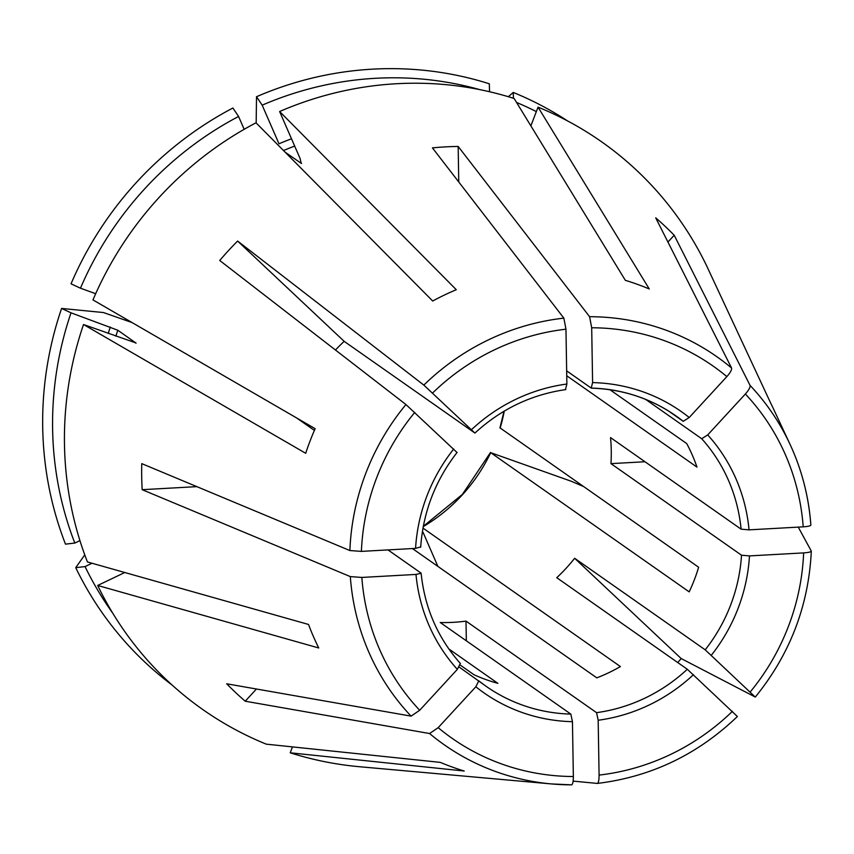 <?xml version="1.0" encoding="UTF-8"?>
<svg xmlns="http://www.w3.org/2000/svg" width="854" height="854" viewBox="0 0 854 854"><rect width="100%" height="100%" fill="white"/><g stroke="black" fill="none" stroke-linecap="round" stroke-linejoin="round"><path stroke-width="1.28" d="M677.734 662.555A317.186 304.6 125 0 0 681.182 658.551L755.214 697.013L705.19 649.83A165.196 158.63 125 0 0 725.398 617.271A165.196 158.63 125 0 0 741.518 555.207L610.962 463.637A165.196 158.63 125 0 0 610.535 437.59L741.091 529.16A165.196 158.63 125 0 0 701.71 438.732L645.581 399.373M681.182 658.551L574.635 558.27L705.19 649.83M737.322 716.442L687.31 669.258L556.755 577.699A165.196 158.63 125 0 0 574.635 558.27M244.169 129.317L238.576 116.464L232.907 108.01A344.621 330.946 125 0 0 71.042 283.827L80.468 288.204L95.68 293.701M810.862 525.082L810.83 524.954A237.134 227.719 125 0 0 789.929 444.112L773.585 409.109A259.146 248.856 -55 0 0 770.81 403.376L706.642 265.818A346.905 333.135 125 0 0 538.052 107.145L649.275 288.983A259.146 248.856 -55 0 0 625.341 280.325L514.119 98.488A346.905 333.135 125 0 0 279.621 111.522L456.292 289.719A259.146 248.856 -55 0 0 432.69 301.014L256.008 122.805A346.905 333.135 125 0 0 92.969 299.903L315.147 428.687A259.146 248.856 -55 0 0 313.813 431.75A259.146 248.856 -55 0 0 305.7 453.293L83.521 324.52A346.905 333.135 125 0 0 87.439 561.953L308.529 624.466A259.146 248.856 -55 0 0 318.766 647.983L97.687 585.47A346.905 333.135 125 0 0 266.267 744.154L440.301 762.376A259.146 248.856 -55 0 0 464.234 771.023L290.211 752.801A346.905 333.135 125 0 0 359.758 766.753L551.588 783.94A237.134 227.719 125 0 0 571.561 784.847C572.735 784.474 573.333 781.698 573.354 776.521L572.447 721.683L570.824 714.093L440.269 622.523A165.196 158.63 125 0 0 466.006 621.104L596.562 712.663A165.196 158.63 125 0 0 687.31 669.258M644.983 461.747L610.962 463.637M798.255 527.121L811.257 551.001C811.257 551.897 808.717 552.527 803.635 552.901L749.481 555.901L741.518 555.207M296.626 417.948L314.389 430.405M136.074 343.137L117.799 330.231L71.021 312.82L61.595 308.443L103.451 312.543L132.039 322.556M135.839 343.159A287.435 276.023 125 0 1 135.914 342.934L83.521 324.52M667.935 242.045L674.201 235.245A317.186 304.6 125 0 0 655.701 217.834L731.568 368.01C731.931 369.75 730.362 372.611 726.861 376.603L689.21 417.51L683.211 421.321A165.196 158.63 125 0 0 675.866 415.834A165.196 158.63 125 0 0 591.608 388.09M668.223 410.806L683.211 421.321M71.021 312.82A337.383 323.986 125 0 0 74.821 543.059L79.945 540.614M74.821 543.059L65.491 544.147A344.621 330.946 125 0 1 61.595 308.443M731.568 368.01A237.134 227.719 125 0 0 589.591 316.706L458.171 146.45L458.747 181.966M566.65 370.86L591.203 388.079L592.601 382.603L591.694 327.765L589.591 316.706M458.171 146.45A317.186 304.6 125 0 0 432.434 147.881L563.853 318.136L565.967 329.196L566.875 384.033L565.465 389.499M460.263 665.095L473.959 674.703A165.196 158.63 -55 0 0 497.893 683.349L448.809 648.923M237.615 241.052L344.173 341.344L474.717 432.903L423.83 385.101L237.615 241.052A317.186 304.6 125 0 0 219.734 260.481L405.938 404.54L456.837 452.332M344.173 341.344A165.196 158.63 125 0 0 335.483 350.033M422.986 528.103L620.41 666.568A165.196 158.63 -55 0 1 596.807 677.852L412.439 548.556M437.888 566.394L422.997 532.213M405.938 404.54A237.134 227.719 125 0 0 369.227 464.822A237.134 227.719 125 0 0 349.884 550.552L141.753 463.626A317.186 304.6 125 0 0 142.18 489.684L350.321 576.599L361.84 577.432L415.994 574.432L421.097 573.247M388.004 549.912L420.937 573.013M142.18 489.684L196.858 486.641M583.517 486.524L571.177 481.229L490.708 452.673L689.178 591.865A165.196 158.63 -55 0 0 698.625 567.248L499.996 427.865M490.548 452.471L490.708 452.673A165.196 158.63 -55 0 1 423.264 526.587M350.321 576.599A237.134 227.719 125 0 0 411.084 716.132L226.716 683.798A317.186 304.6 125 0 0 245.215 701.209L429.583 733.533L438.177 727.672L475.838 686.776L478.816 680.841A165.196 158.63 125 0 0 486.161 686.328A165.196 158.63 125 0 0 570.824 714.093M459.174 667.07L486.161 686.328M245.215 701.209L256.446 689.007M609.948 389.734L686.733 443.589A165.196 158.63 -55 0 1 696.971 467.106L566.736 375.76M573.119 781.122L597.288 783.417C598.462 783.043 599.06 780.268 599.081 775.09L598.174 720.253L596.562 712.663M466.327 640.799L466.006 621.104M489.555 91.752L489.31 83.788A344.621 330.946 125 0 0 256.51 96.726L256.179 122.976M674.201 235.245L750.068 385.421C750.431 387.15 748.862 390.022 745.361 394.014L707.699 434.921L701.71 438.732M238.576 116.464A337.383 323.986 125 0 0 80.468 288.204M810.83 524.954C810.83 525.851 808.29 526.48 803.208 526.843L749.054 529.854L741.091 529.16M124.78 572.511L97.687 585.47M112.739 613.172A337.383 323.986 125 0 1 85.058 566.586L92.029 563.245M85.058 566.586L75.728 567.664A344.621 330.946 125 0 0 172.049 684.993M292.474 746.898L290.211 752.801M349.884 550.552L361.402 551.385L415.567 548.375L420.51 546.966M411.084 716.132L419.688 710.272L457.338 669.365L460.317 663.43M530.868 125.869L538.052 107.145M536.344 111.596A337.383 323.986 125 0 0 516.531 102.448M479.905 89.659A337.383 323.986 125 0 0 262.178 105.17L278.991 143.782A294.043 282.364 125 0 1 291.502 138.796M285.119 152.172L301.451 163.488M75.728 567.664L84.77 554.876M301.547 163.263A287.435 276.023 125 0 0 301.174 163.424L300.128 158.598L279.621 111.522M567.632 120.958A344.621 330.946 125 0 0 513.243 92.435L508.322 96.715M513.425 98.274L513.243 92.435M262.178 105.17L256.51 96.726M475.838 686.776A171.803 164.982 125 0 0 572.447 721.683M504.255 411.116A165.196 158.63 -55 0 1 500.156 428.057M563.853 318.136A237.134 227.719 125 0 0 423.83 385.101M810.873 525.061C808.781 496.612 801.799 469.636 789.929 444.112A237.134 227.719 125 0 0 750.068 385.421M429.583 733.533A237.134 227.719 125 0 0 551.588 783.94L571.604 784.847M598.174 720.253A171.803 164.982 125 0 0 693.448 674.681M750.282 691.9A227.313 218.293 125 0 0 803.635 552.901M711.339 655.253A171.803 164.982 125 0 0 749.481 555.901M110.305 327.007A294.043 282.364 125 0 0 108.223 333.444M117.799 330.231A287.435 276.023 125 0 0 115.877 336.209M749.054 529.854A171.803 164.982 125 0 0 707.699 434.921M689.21 417.51A171.803 164.982 125 0 0 592.601 382.603M566.875 384.033A171.803 164.982 125 0 0 471.589 429.594M453.709 449.023A171.803 164.982 125 0 0 415.567 548.375M415.994 574.432A171.803 164.982 125 0 0 457.338 669.365M294.673 146.098A287.435 276.023 125 0 0 283.507 150.539M803.208 526.843A227.313 218.293 125 0 0 745.361 394.014M726.861 376.603A227.313 218.293 125 0 0 591.694 327.765M565.967 329.196A227.313 218.293 125 0 0 432.658 392.947M414.766 412.375A227.313 218.293 125 0 0 361.402 551.385M361.84 577.432A227.313 218.293 125 0 0 419.688 710.272M438.177 727.672A227.313 218.293 125 0 0 573.354 776.521M599.081 775.09A227.313 218.293 125 0 0 732.39 711.339M755.342 697.013C790.035 654.217 808.685 605.614 811.3 551.193M591.384 388.154C622.481 389.136 650.641 398.359 675.866 415.834M565.807 389.584C531.401 394.537 501.095 409.034 474.909 433.074M457.114 452.406C435.262 480.546 423.114 512.176 420.68 547.286M421.107 573.183C424.705 607.899 437.814 638.002 460.413 663.526M423.317 526.31L462.377 494.413L490.548 452.396M499.953 427.918L504.009 411.254M737.397 716.495C697.643 754.573 650.972 776.884 597.405 783.417"/></g></svg>
